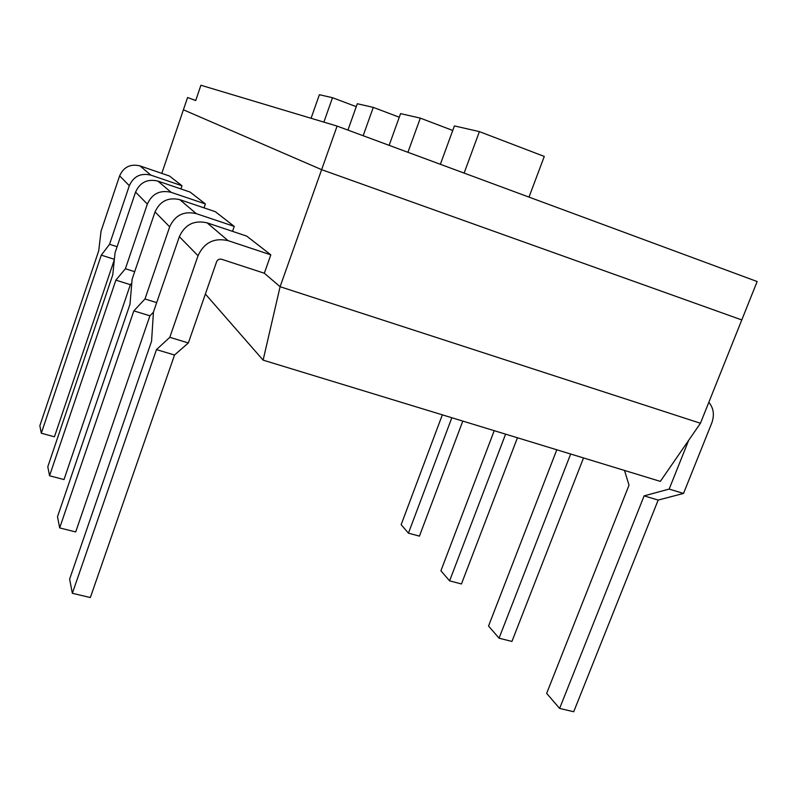 <?xml version="1.0" encoding="UTF-8"?>
<svg xmlns="http://www.w3.org/2000/svg" width="797" height="797" viewBox="0 0 797 797"><rect width="100%" height="100%" fill="white"/><g stroke="black" fill="none" stroke-linecap="round" stroke-linejoin="round"><path stroke-width="1.2" d="M114.379 259.314L101.279 255.15L109.558 244.29L129.313 185.711C133.597 176.296 140.78 172.77 150.882 175.131L181.995 185.761L180.909 188.939M114.34 259.712L54.445 436.796L41.305 433.219L101.279 255.15M129.313 185.711L119.63 175.848L101.05 231.15L98.728 250.766L39.85 425.747L41.305 433.219M117.099 246.711L109.558 244.29M119.63 175.848C123.665 166.962 130.449 163.644 139.993 165.896L169.422 175.988L181.995 185.761M131.804 283.035L130.369 284.678L115.884 280.136L125.398 268.738L147.345 204.082C152.097 193.681 160.038 189.766 171.156 192.336L205.377 203.942L204.022 207.858M130.369 284.678L63.999 479.565L49.553 475.769L115.884 280.136M147.345 204.082L135.57 192.087L115.057 252.769L112.775 274.816L47.8 466.733L49.553 475.769M134.683 271.687L125.398 268.738M135.57 192.087C140.013 182.324 147.465 178.667 157.916 181.098L190.114 192.077L205.377 203.942M153.432 312.245L149.916 315.811L133.846 310.87L144.974 298.975L169.671 226.836C175.011 215.21 183.868 210.806 196.241 213.626L234.248 226.398L232.525 231.349M149.916 315.811L75.695 531.938L59.675 527.913L133.846 310.87M169.671 226.836L155.036 211.912L132.133 279.159L129.991 304.275L57.504 516.745L59.675 527.913M156.69 302.621L144.974 298.975M155.036 211.912C159.988 201.093 168.237 197.008 179.793 199.668L215.32 211.683L234.248 226.398M188.351 342.959L174.533 355.014L156.481 349.604L169.801 337.32L198.035 255.727C204.122 242.557 214.144 237.536 228.081 240.644L270.821 254.841L264.325 273.232L221.596 259.264C219.275 258.756 217.611 259.593 216.605 261.775L188.351 342.959L169.801 337.32M174.533 355.014L90.35 597.541L72.358 593.297L156.481 349.604M198.035 255.727L179.345 236.689L153.442 312.065L151.569 341.196L69.618 579.14L72.358 593.297M179.345 236.689C184.944 224.535 194.189 219.922 207.1 222.841L246.731 236.111L270.821 254.841M442.335 414.838L401.15 524.685L408.443 533.153L419.421 536.132L462.808 421.085M408.443 533.153L451.839 417.738M494.22 430.679L440.91 570.782L449.598 580.854L461.443 583.972L517.442 437.762M449.598 580.854L505.597 434.146M556.794 449.777L488.541 626.014L499.052 638.198L511.933 641.436L583.524 457.936M499.052 638.198L570.662 454.011M624.509 470.449L629.012 485.204L546.652 693.38L559.624 708.423L573.71 711.751L658.173 500.078L644.115 495.864L669.171 489.069L688.648 440.352M559.624 708.423L644.115 495.864M669.171 489.069L683.517 493.433L711.721 423.137C714.63 415.048 713.664 408.104 708.822 402.306M683.517 493.433L658.173 500.078M311.079 118.285L319.378 94.723L332.508 97.702L356.269 106.659M332.508 97.702L323.871 122.12M347.93 130.09L357.305 103.74L373.285 107.386L399.277 117.219M373.285 107.386L363.153 135.719M389.145 145.343L400.572 113.622L420.308 118.125L452.746 130.459M420.308 118.125L407.925 152.297M440.362 164.302L454.41 125.916L479.395 131.625L544.281 156.431L529.009 197.108M479.395 131.625L464.113 173.088M263.12 360.134L660.334 481.388L700.443 423.257L280.096 286.711L263.12 360.134L205.377 294.043M264.325 273.232L280.096 286.711L321.629 169.661L741.788 319.936L700.443 423.257M337.101 126.085L200.914 85.249L195.703 100.542L187.574 97.523L183.4 109.797L321.629 169.661L337.101 126.085L757.15 281.53L741.788 319.936L321.629 169.661L183.4 109.797L161.791 173.367M187.574 97.523L195.723 100.482M150.882 175.131L139.993 165.896M171.156 192.336L157.916 181.098M196.241 213.626L179.793 199.668M228.081 240.644L207.1 222.841"/></g></svg>
